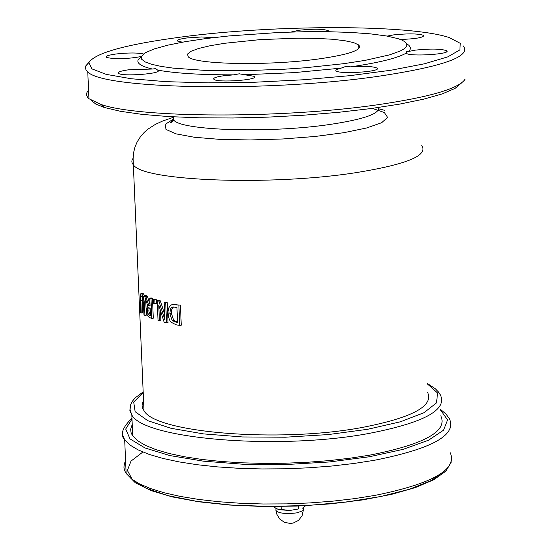 <?xml version="1.0" encoding="UTF-8"?>
<svg xmlns="http://www.w3.org/2000/svg" width="551" height="551" viewBox="0 0 551 551"><rect width="100%" height="100%" fill="white"/><g stroke="black" fill="none" stroke-linecap="round" stroke-linejoin="round"><path stroke-width="0.83" d="M141.697 293.848L140.863 293.662L140.243 294.633L140.512 312.513L141.208 313.051L140.767 296.975L141.27 295.99L141.793 296.087L143.033 298.408L143.997 314.855L144.913 315.365L144.403 303.057L143.487 296.679L141.697 293.848L143.219 293.607L144.782 295.839M142.316 296.61L142.737 312.81L141.208 313.051M141.111 293.621L143.219 293.607M144.913 315.365L146.421 315.124L145.636 299.386M157.228 300.653L158.041 320.544L159.411 320.944L158.771 305.192L164.143 322.218L166.512 322.796L165.713 302.83L164.143 302.465L164.839 319.67L158.881 301.121L157.228 300.653L158.729 300.412L160.382 300.88L164.618 314.208M165.713 302.83L167.228 302.589L168.027 322.555L166.512 322.796M164.143 302.465L167.228 302.589M158.881 301.121L160.382 300.88M159.411 320.944L160.906 320.71L160.506 310.86M170.411 305.433L168.647 308.092L167.986 311.838L168.434 316.791L169.928 320.668L171.058 322.232L176.23 324.821L179.674 325.434L181.245 325.18L180.459 305.13L171.933 304.682L170.411 305.433M172.704 304.558L180.459 305.13M179.674 325.434L178.889 305.378M172.194 320.572L169.846 313.657L170.376 309.249L171.175 307.975L172.718 307.031L176.947 307.348L177.56 322.776L172.194 320.572L173.73 320.324L177.539 322.239M171.513 307.665L173.048 307.417L171.712 309.579L171.375 313.416L173.73 320.324M173.875 306.921L173.048 307.417M144.576 295.873L147.682 305.777L146.277 310.819L147.344 315.558L149.493 317.528L151.794 318.444L150.981 298.614L149.769 298.16L150.092 306.046L148.763 305.509L145.87 296.5L144.576 295.873L146.084 295.639L147.372 296.266L150.03 304.607M149.335 315.227L147.978 313.974L147.358 311.122L147.682 308.216L148.164 307.692L150.182 308.25L150.492 315.695L149.335 315.227L150.464 315.048M149.238 307.871L148.853 310.881L149.473 313.739L150.451 314.8M147.682 308.216L149.183 307.981M147.978 313.974L149.473 313.739M150.981 298.614L152.475 298.38L153.288 318.202L151.794 318.444M149.769 298.16L151.263 297.926L152.475 298.38M148.763 305.509L150.065 305.309M145.87 296.5L147.372 296.266M153.185 299.386L153.343 303.188L154.962 303.718L156.456 303.484L156.298 299.682L154.803 299.916L153.185 299.386L154.679 299.152L156.298 299.682M154.962 303.718L154.803 299.916M427.48 392.126C434.222 405.977 412.265 417.789 361.614 427.576C278.283 443.1 155.065 432.638 143.983 410.667L142.757 408.505L142.089 405.577L142.31 403.366L143.556 400.412M90.998 100.213L95.722 104.008L104.38 107.5L120.524 111.316L142.206 114.388L168.785 116.585L199.379 117.811L232.915 117.997L268.165 117.122L303.78 115.207L338.39 112.328L370.671 108.595L399.406 104.153L423.547 99.187L442.267 93.877L454.995 88.436L461.414 83.056M440.779 415.805C448.115 431.247 424.318 444.382 369.39 455.209L349.844 458.239L328.995 460.622L307.272 462.289L285.149 463.219L263.075 463.391L241.517 462.799L220.923 461.462L201.7 459.417L184.234 456.717L168.84 453.418L155.809 449.602L145.347 445.346L137.619 440.738L132.199 435.063L131.076 432.625L130.642 429.339L132.226 424.387M464.961 79.406C458.487 88.759 429.112 97.251 376.836 104.876C281.148 118.775 139.355 118.017 101.047 104.476L88.959 98.725L87.795 97.541L86.748 95.722L86.535 93.863L87.148 91.976L88.573 90.068M89.048 62.16L85.632 66.079L85.322 67.339L85.956 69.825L87.761 71.823C101.529 88.849 265.024 92.499 376.106 76.617C442.887 66.767 471.89 56.498 463.102 45.816M181.665 36.979C274.377 24.588 410.089 24.334 449.258 37.578L460.237 43.322L459.899 49.879L447.846 56.849L424.47 63.785L391.045 70.218L349.678 75.68L303.181 79.785L254.817 82.23L207.982 82.864L165.885 81.658L131.276 78.745L106.185 74.371L91.886 68.861L88.856 62.587C95.171 52.903 126.11 44.369 181.665 36.979M327.797 31.703L328.231 30.656C323.347 28.907 313.712 28.755 299.317 30.209L291.038 32.027M400.467 39.479C415.778 38.887 423.547 37.544 423.788 35.45C418.602 33.577 408.532 33.391 393.586 34.899L387.181 36.097M141.27 56.712L138.094 59.983C136.744 63.434 141.497 66.451 152.365 69.033L128.597 69.791C120.883 70.886 117.515 72.064 118.499 73.317C121.661 76.83 163.096 73.676 157.965 70.314L157.682 70.129C175.576 73.324 200.922 74.895 233.72 74.846L223.802 75.735C216.164 76.837 212.851 78.028 213.878 79.31C217.128 83.001 259.803 79.929 254.514 76.382L244.561 74.736L294.158 72.629L341.131 68.131L336.647 69.481L335.8 70.273L336.048 70.838C339.168 74.537 382.236 71.685 377.063 68.117C373.22 66.34 364.425 65.913 350.684 66.843C378.992 62.704 397.519 58.117 406.273 53.082L406.452 53.309C409.31 56.836 451.641 54.191 446.765 50.782C441.317 48.77 430.868 48.55 415.42 50.113L408.56 51.463L410.054 49.735L410.426 47.489L408.973 45.354L406.707 43.839M143.501 53.977C137.488 52.655 128.342 52.655 116.054 53.991C108.588 55.038 105.303 56.14 106.212 57.318C114.422 59.418 126.124 59.15 141.318 56.533M213.189 37.654L201.694 36.958L186.934 37.957C179.86 38.935 176.74 39.968 177.574 41.063L182.402 42.179M244.561 74.736L239.299 73.806L233.72 74.846M350.684 66.843L345.463 66.54L341.131 68.131M343.962 63.654L305.364 67.752L284.626 69.206L242.936 70.748L204.49 70.356L173.076 68.117L160.94 66.375L151.566 64.288L145.113 61.905L141.703 59.281L141.352 56.491L145.43 52.696L154.404 48.874L167.848 45.154L185.198 41.683L205.778 38.584L228.83 35.953L278.964 32.468L304.276 31.731L328.541 31.717L350.863 32.433L370.41 33.859L386.389 35.96L398.125 38.666L402.134 40.175L404.951 41.8L406.548 43.515L406.886 45.306L405.949 47.166L403.731 49.067L400.246 50.995L389.585 54.866L365.079 60.383L343.962 63.654M408.56 51.463L406.645 51.429L406.273 53.082M157.682 70.129L155.651 68.641L152.365 69.033M318.533 58.978C349.32 54.556 362.73 49.893 358.77 44.989L353.646 42.599L344.437 40.636L331.668 39.204L316.019 38.37L298.298 38.164L260.217 39.617L224.746 43.274L210.172 45.726L198.725 48.44L190.997 51.291L187.43 54.136L188.27 56.822C194.916 64.557 268.599 65.968 318.533 58.978M281.251 509.468L289.826 510.481L279.949 509.771L276.891 508.89L281.251 509.468L281.155 506.5M273.296 506.562L276.891 508.89M298.318 508.986L289.826 510.481L298.318 508.986L298.229 506.032M302.444 508.174L305.695 505.687M140.767 296.975L142.296 296.734M140.691 300.715L142.22 300.474M144.403 303.057L145.912 302.816M143.487 296.679L144.755 296.479M175.404 304.786L176.961 304.538M176.044 322.5L177.539 322.259M169.846 313.657L171.375 313.416M147.358 311.122L148.853 310.881M133.094 158.213L132.006 160.279L131.847 161.815L132.261 163.323L133.7 165.293C144.658 181.031 269.763 185.983 354.589 172.869C406.135 164.646 428.533 155.575 421.77 145.65M378.565 107.493C379.928 113.72 363.653 119.388 329.732 124.485C269.962 133.349 181.74 130.621 173.834 120.208L172.718 116.812M372.29 108.375L384.329 112.507L387.615 117.411L381.643 122.715L366.69 127.956L343.893 132.681L315.144 136.469L282.959 138.969L250.216 139.961L219.815 139.369L194.379 137.261L175.989 133.852L166.03 129.457L165.093 124.464L173.042 119.278M142.874 452.027L131.028 461.077L127.391 470.464L132.412 479.694L146.07 488.248L167.862 495.625L196.735 501.348L231.131 505.04L269.074 506.445L308.257 505.432L346.255 502.051L380.727 496.527L409.579 489.212L431.151 480.568L444.333 471.153M450.098 452.481C457.819 469.383 432.845 483.675 375.169 495.356L354.61 498.627L332.673 501.169L309.82 502.932L286.534 503.876L263.302 503.993L240.615 503.277L218.94 501.741L198.711 499.44L180.335 496.423L164.15 492.766L150.437 488.537L139.431 483.847L131.296 478.778L125.58 472.551L124.395 469.872L123.927 467.172L124.409 463.549L125.594 460.836M122.983 430.221L122.618 435.056L124.684 439.822L129.843 444.967L137.991 449.836L149.011 454.341L162.745 458.384L178.965 461.876L197.375 464.741L217.645 466.911L239.361 468.329L262.104 468.956L285.384 468.784L308.725 467.806L331.633 466.043L353.625 463.522L374.232 460.312C432.046 448.872 457.089 434.994 449.361 418.691L445.897 413.932L440.642 409.538M440.655 410.185L447.577 419.938L443.548 430.186L428.499 440.235L403.208 449.327L369.328 456.772L329.284 461.972L286.086 464.527L243.032 464.238L203.353 461.159L169.915 455.574L144.968 447.949L130.002 438.885L125.704 429.029L131.999 419.07M130.243 406.108L129.878 410.578L131.827 414.979C143.804 438.933 278.014 450.456 368.805 433.465C423.815 422.782 447.653 409.903 440.311 394.819L438.562 392.105L435.235 388.675L427.28 383.462M427.287 383.84L437.556 392.98L436.55 402.85L423.974 412.713L400.481 421.77L367.724 429.277L328.272 434.574L285.37 437.212L242.585 436.964L203.45 433.892L171.058 428.299L147.792 420.688L135.147 411.707L133.707 402.065L143.226 392.47M303.25 507.712L303.47 509.606L302.651 510.839L296.824 512.857C286.506 514.166 279.55 513.47 275.941 510.791L275.906 509.661M173.365 306.935L172.718 307.038M172.559 117.59L162.524 121.075L155.389 124.374L147.902 129.175L144.424 132.199L140.505 136.627L137.192 141.862L135.002 147.014L133.569 152.765L133.087 158.936L143.983 410.667M173.703 116.867L173.834 120.208L171.781 122.191C169.309 123.155 169.983 122.322 173.813 119.698M451.4 461.883L445.869 471.16L433.761 479.749L415.406 487.566L391.41 494.385L362.751 499.902L330.683 503.862L296.686 506.093L262.324 506.479L229.202 505.019L198.801 501.789L172.394 496.926L150.988 490.576L135.284 482.759L126.138 473.44L124.684 439.822C119.884 434.835 122.315 427.617 131.964 418.175M132.722 435.869L131.827 414.979L130.077 409.861L130.497 405.081L132.268 401.362L135.236 397.808L143.198 391.906M378.785 108.836L384.453 110.283M104.38 107.5L101.047 104.476M87.761 71.823L88.959 98.725M88.856 62.587L85.632 66.079M141.352 56.491L138.094 59.983M254.514 76.382L254.548 77.326M377.063 68.117L377.091 69.027M446.765 50.782L446.778 51.608M423.788 35.45L423.802 36.201M328.231 30.656L328.251 31.379M157.965 70.314L157.999 71.21M358.77 44.989L358.859 48.495M279.949 509.771L279.419 509.51M275.865 508.387L276.526 513.704L279.509 518.856L284.385 522.32L290.246 523.45L293.201 523.051L298.47 520.426L302.072 515.819L303.339 510.088"/></g></svg>
